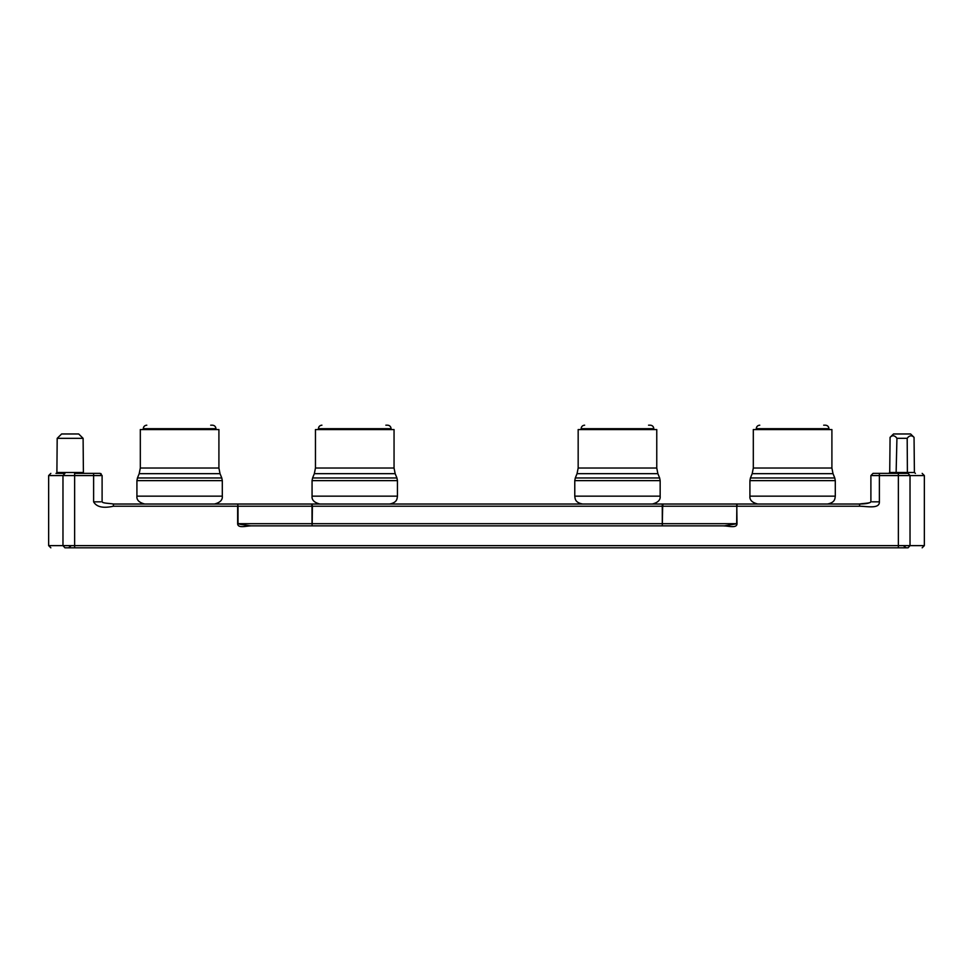 <?xml version="1.0" encoding="UTF-8"?>
<svg xmlns="http://www.w3.org/2000/svg" width="973" height="973" viewBox="0 0 973 973"><rect width="100%" height="100%" fill="white"/><g stroke="black" fill="none" stroke-linecap="round" stroke-linejoin="round"><path stroke-width="1.46" d="M385.843 425.189L387.595 425.189C389.699 425.408 390.866 426.575 391.097 428.692L391.097 429.567M648.553 425.189L650.305 425.189C652.409 425.408 653.576 426.575 653.807 428.692L653.807 429.567M823.693 425.189L825.445 425.189C827.549 425.408 828.716 426.575 828.947 428.692L828.947 429.567M210.703 425.189L212.455 425.189C214.559 425.408 215.726 426.575 215.957 428.692L215.957 429.567M56.896 472.501L83.398 472.501L83.106 438.349L78.691 433.97L61.615 433.97L57.188 438.349L56.896 472.501A0.876 0.876 0 0 1 56.02 473.377L64.923 473.377C46.193 473.377 46.193 473.377 64.923 473.377L62.977 475.566L48.65 475.566L48.65 545.622L910.023 545.622L910.023 475.566L879.385 475.566L879.385 501.837C879.689 509.22 866.797 506.252 859.585 506.215L737.023 506.215L737.023 504.026L237.643 504.026L311.64 504.026L312.017 506.215L312.382 504.026M83.398 472.501A0.876 0.876 0 0 0 84.274 473.377M394.053 429.567L315.459 429.567L315.459 468.025L394.053 468.025L394.053 429.567M656.763 429.567L578.169 429.567L578.169 468.025L656.763 468.025L656.763 429.567M831.903 429.567L753.309 429.567L753.309 468.025L831.903 468.025L831.903 429.567M218.913 429.567L140.319 429.567L140.319 468.025L218.913 468.025L218.913 429.567M907.189 438.312L896.936 438.312C894.722 435.284 892.436 434.967 890.076 437.351L893.53 433.97L910.606 433.97L914.048 437.351L914.401 472.501L907.395 472.501L907.189 438.312C909.378 435.369 911.665 435.053 914.048 437.351M237.643 504.026L238.02 506.215L237.643 504.026L113.415 504.026L113.415 506.215C103.174 508.49 96.57 507.03 93.615 501.837L93.615 475.566L62.977 475.566L62.977 545.622L64.923 547.811L908.077 547.811C926.807 547.811 926.807 547.811 908.077 547.811L910.023 545.622L924.35 545.622L922.161 547.811M312.126 525.213L312.017 523.681L237.643 523.681L237.643 506.215L113.415 506.215M312.382 525.87L662.285 525.87L662.285 523.681L312.017 523.681L312.017 506.215L237.838 506.215M312.199 523.681L312.382 506.215L662.662 506.215L662.285 525.87L723.803 525.87L250.888 525.87M663.039 504.026L662.662 506.215L736.658 506.215L736.768 504.683L737.023 523.681C736.889 528.534 728.741 525.955 723.79 525.919L725.274 525.992M859.585 506.215L859.585 504.026C862.029 503.418 870.811 503.321 870.896 501.837C869.801 503.187 866.031 503.917 859.585 504.026L737.023 504.026L737.023 506.215M100.803 501.837L93.615 501.837M250.365 525.858L240.878 524.435L250.888 525.894C245.938 525.992 237.801 528.521 237.643 523.681M879.385 501.837L872.197 501.837M726.782 526.125L727.768 526.247M737.023 523.717L724.313 525.882M100.803 475.566L93.615 475.566L93.615 473.377L74.629 473.377L74.629 547.811M240.878 524.435L238.02 523.681L238.02 506.215M872.197 475.566L879.385 475.566L879.385 473.377L873.024 473.377L870.896 475.566L870.896 501.837M924.35 545.622L924.35 475.566L910.023 475.566L908.077 473.377C926.807 473.377 926.807 473.377 908.077 473.377L879.385 473.377M93.615 473.377L99.976 473.377L102.104 475.542L102.104 501.837C102.7 503.357 109.827 503.296 113.415 504.026M64.923 547.811C46.193 547.811 46.193 547.811 64.923 547.811M896.936 438.312L896.109 473.377L896.729 472.501L907.395 472.501L908.016 473.377M915.411 473.377L914.401 472.501M888.714 473.377L889.723 472.501L890.076 437.351M83.106 438.349L57.188 438.349M396.923 477.962L395.16 473.669L314.34 473.669L312.588 477.962L396.923 477.962L397.446 480.626L312.065 480.626L312.065 496.145L397.446 496.145C397.033 498.614 397.41 502.494 389.565 504.026M321.917 425.189C319.801 425.408 318.633 426.575 318.414 428.692L391.097 428.692M659.633 477.962L657.87 473.669L577.05 473.669L575.298 477.962L659.633 477.962L660.156 480.626L574.775 480.626L574.775 496.145L660.156 496.145C660.57 499.976 657.943 502.603 652.275 504.026M584.627 425.189C582.511 425.408 581.343 426.575 581.124 428.692L653.807 428.692M834.773 477.962L833.01 473.669L752.19 473.669L750.438 477.962L834.773 477.962L835.296 480.626L749.915 480.626L749.915 496.145L835.296 496.145C834.883 498.614 835.26 502.494 827.415 504.026M759.767 425.189C757.651 425.408 756.483 426.575 756.264 428.692L828.947 428.692M221.783 477.962L220.02 473.669L139.2 473.669L137.448 477.962L221.783 477.962L222.306 480.626L136.925 480.626L136.925 496.145L222.306 496.145C222.72 499.976 220.093 502.603 214.425 504.026M146.777 425.189C144.661 425.408 143.493 426.575 143.274 428.692L215.957 428.692M662.285 523.681L662.285 504.026M898.371 547.811L898.371 473.377M736.841 506.215L736.658 523.681L662.479 523.681M896.729 472.501L889.723 472.501M314.34 473.669L315.459 468.025M577.05 473.669L578.169 468.025M752.19 473.669L753.309 468.025M139.2 473.669L140.319 468.025M397.446 496.145L397.446 480.626M318.414 428.692L318.414 429.567M660.156 496.145L660.156 480.626M581.124 428.692L581.124 429.567M835.296 496.145L835.296 480.626M756.264 428.692L756.264 429.567M222.306 496.145L222.306 480.626M143.274 428.692L143.274 429.567M870.896 475.566L873.024 473.377M101.083 473.705L99.976 473.377M924.35 475.566L922.161 473.377M904.014 546.181L906.131 547.811M70.664 546.181L68.548 547.811M48.65 545.622L50.839 547.811M48.65 475.566L50.839 473.377M220.02 473.669L218.913 468.025M136.925 480.626L137.448 477.962M136.925 496.145C136.5 499.976 139.127 502.603 144.807 504.026M833.01 473.669L831.903 468.025M749.915 480.626L750.438 477.962M749.915 496.145C749.49 499.976 752.117 502.603 757.797 504.026M657.87 473.669L656.763 468.025M574.775 480.626L575.298 477.962M574.775 496.145C575.177 498.614 574.8 502.494 582.657 504.026M395.16 473.669L394.053 468.025M312.065 480.626L312.588 477.962M312.065 496.145C311.64 499.976 314.267 502.603 319.947 504.026"/></g></svg>
